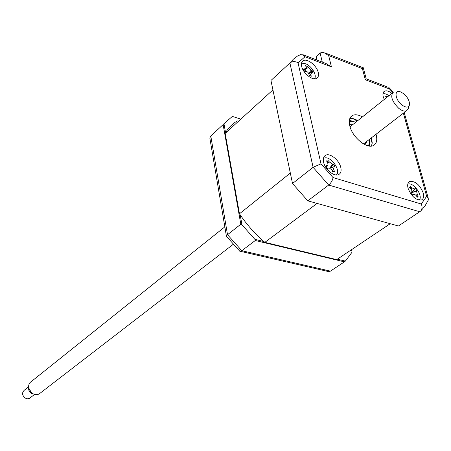 <?xml version="1.0" encoding="UTF-8"?>
<svg xmlns="http://www.w3.org/2000/svg" width="451" height="451" viewBox="0 0 451 451"><rect width="100%" height="100%" fill="white"/><g stroke="black" fill="none" stroke-linecap="round" stroke-linejoin="round"><path stroke-width="0.68" d="M337.365 259.19L345.336 261.106L344.395 261.856L255.289 240.507L254.922 239.374L263.88 241.527M240.197 214.879L241.967 224.801L240.817 224.237L223.132 124.6L223.967 123.704L225.562 132.69M241.967 224.801L254.922 239.374M240.817 224.237L227.518 234.706L226.402 236.132L226.605 236.493M255.289 240.507L241.787 250.711L240.445 251.348L239.419 250.869M223.132 124.6L210.786 135.993L210.234 136.676L209.952 138.683M351.515 249.691L352.09 252.143L345.336 261.106M232.361 116.414L239.684 118.754L232.361 116.414L223.967 123.704M327.381 271.316L328.74 271.626L330.425 271.13L344.395 261.856M323.592 162.18C325.008 169.435 334.242 177.012 338.645 174.582C340.838 173.415 341.554 171.053 340.804 167.501C339.315 160.263 330.155 152.765 325.729 155.223C323.598 156.367 322.888 158.69 323.592 162.18M408.07 188.292C411.453 196.501 415.923 200.385 421.493 199.951C423.551 198.891 424.126 196.568 423.224 192.977C419.819 184.797 415.343 180.947 409.796 181.42C407.789 182.463 407.214 184.752 408.07 188.292M391.868 93.363C388.965 91.085 386.552 90.341 384.624 91.136C383.006 92.043 382.555 93.943 383.271 96.841L384.275 99.44M301.668 66.37C302.976 73.225 312.582 80.898 316.602 78.356C318.321 77.352 318.868 75.418 318.254 72.566C316.878 65.728 307.356 58.123 303.309 60.688C301.634 61.674 301.088 63.568 301.668 66.37M362.401 116.916C358.5 114.729 355.23 114.221 352.597 115.4C349.542 117.085 348.6 120.552 349.767 125.801C352.186 137.098 366.821 149.275 373.343 145.549C376.534 143.813 377.487 140.244 376.207 134.855L376.038 134.251M371.534 146.068L372.193 142.595L371.472 137.769M357.902 120.513L353.635 118.731L349.841 118.489M333.486 168.511L332.737 167.186M292.519 183.523L270.944 80.481L289.897 62.993L293.421 59.149L297.502 56.037L301.589 54.171L305.006 56.758L298.043 62.841C295.157 61.127 292.44 61.178 289.897 62.993L313.101 167.315L292.519 183.523L307.791 200.836L328.683 185.045C331.147 182.864 332.596 180.366 333.03 177.559L421.257 204.015L426.663 196.32L403.386 113.173M307.791 200.836L398.458 225.996L420.732 211.029C422.283 208.909 422.452 206.575 421.257 204.015M298.043 62.841L320.994 163.848L313.101 167.315L328.683 185.045L419.864 211.795M420.732 211.029L424.927 206.056L428.191 200.289L428.433 198.88L426.663 196.32M388.83 87.364L389.512 88.977L365.327 79.754L362.407 68.665L363.252 67.673M363.269 67.729L366.167 78.711L365.327 79.754M316.918 60.028L316.1 56.606L320.092 52.998L323.277 52.231L328.649 55.541L331.423 66.833L325.949 63.478L303.472 54.892M270.944 80.481L278.43 73.575M372.16 143.401L370.778 138.305M357.22 121.06L352.586 118.517M368.444 145.915L369.459 143.091L369.307 139.438M369.538 141.569L368.901 146M349.626 125.209L350.731 124.386L353.539 124.002M367.046 141.18L364.949 144.686M355.766 122.221L352.248 121.212L349.26 121.528M349.288 121.065L353.747 121.494M314.471 78.79C317.622 75.17 310.581 64.408 304.481 63.495L301.46 63.833M306.669 66.179L307.323 66.021L311.117 70.136L312.317 70.762L313.141 72.932L311.658 72.453L310.925 74.421L311.207 76.349L310.215 75.627L309.347 75.993L308.704 73.468L307.593 72.019L306.33 71.399L304.307 71.224L303.489 69.037L306.347 68.513L306.285 67.075L305.462 65.649L306.669 66.179M304.397 70.13L305.186 68.975M304.284 69.877L304.927 68.975M306.415 67.368L307.3 66.06M309.076 73.581L312.317 70.762M237.322 120.902C232.259 123.805 228.206 127.966 225.167 133.383L272.923 89.924L290.326 173.049L239.464 213.785C246.748 224.621 255.21 234.142 264.85 242.356L336.739 259.607L337.889 258.835M264.85 242.356L317.092 203.418L390.228 223.713L336.739 259.607M225.167 133.383L239.464 213.785M386.58 97.489L385.458 96.08L386.868 95.928L387.635 96.751M388.92 95.725C386.575 93.971 384.585 93.363 382.961 93.893M419.165 200.171L419.182 200.148C423.574 196.016 413.201 181.499 407.789 184.183M417.519 196.23L417.26 197.245L416.239 195.508L414.26 194.172L412.377 195.401L411.864 194.088L410.726 193.366L412.067 191.235L411.397 189.493L409.457 187.627L410.404 187.436L410.427 186.601L412.045 187.92L414.773 188.963L415.292 188.467L416.927 190.48L416.566 191.168L417.282 194.375L418.212 196.202L417.519 196.23M411.233 193.558L411.318 193.214L410.923 193.293M411.318 193.214L414.773 188.963M415.292 188.467L412.073 192.538L416.566 191.168M412.129 192.476L416.927 190.48M412.276 194.849L413.505 194.477M336.305 174.977C341.351 170.766 331.045 155.945 324.511 157.991L323.44 158.425M327.629 161.041L328.057 160.455L329.472 162.044L332.596 164.102L333.622 164.13L334.969 166.487L334.067 166.678L333.779 169.587L334.462 171.679L333.486 171.312L332.832 172.09L331.998 170.038L329.168 167.924L327.223 168.415L325.87 166.03L327.99 164.942L327.685 162.473L326.417 160.849L327.629 161.041M330.036 168.048L333.734 166.87M327.759 168.268L327.268 168.02M329.957 168.02L333.622 164.13M332.24 170.608L333.779 169.587M28.627 386.789L24.315 390.216C21.749 392.691 22.054 395.324 25.217 398.115L27.731 398.836L30.228 397.782M33.729 394.095L31.305 393.362C29.225 391.891 28.362 390.008 28.717 387.702M224.835 226.87L31.26 381.597C29.236 382.905 28.385 384.928 28.712 387.663L30.194 391.22L32.692 393.56C34.975 394.862 37.112 394.997 39.119 393.96L40.246 393.092M409.299 105.399L408.178 108.73L406.475 110.788C404.429 111.577 401.858 110.766 398.769 108.353C391.806 101.278 390.042 95.849 393.481 92.077M401.768 104.858C405.646 107.693 408.178 107.8 409.367 105.19C409.874 101.464 408.008 97.636 403.763 93.701L399.913 91.592C393.903 89.726 395.251 99.834 401.768 104.858M32.06 393.311L28.858 388.559L28.712 387.663M218.481 128.896L210.786 135.993L227.518 234.706L241.787 250.711L330.425 271.13M320.994 163.848L333.03 177.559M392.793 92.523L389.512 88.977M322.285 62.08L320.092 52.998M362.407 68.665L328.649 55.541M331.423 66.833L305.006 56.758M369.578 142.753L369.538 146.085M349.35 120.428L352.603 121.178M306.15 68.862L308.315 67.475M308.749 73.581L311.117 70.136M309.239 75.492L310.925 74.421M410.793 188.845L412.045 187.92M416.07 195.26L417.282 194.375M326.592 166.526L327.381 165.382M328.018 163.02L329.472 162.044M329.884 167.998L332.596 164.102M330.019 168.043L333.937 166.723M218.335 129.031L210.769 136.01M209.878 138.277L226.402 236.132M226.413 236.251L239.808 251.246M240.445 251.348L328.74 271.626M350.743 116.899L352.597 115.4M302.136 61.753L303.309 60.688M383.705 91.88L384.624 91.136M408.781 182.131L409.796 181.42M324.382 156.283L325.729 155.223M404.214 112.536L428.191 198.017M389.343 87.9L393.3 92.167M366.15 78.84L388.176 87.257M326.034 53.308L363.111 67.757M350.731 124.386L349.638 125.26M306.347 68.513L304.786 71.252M311.179 72.662L308.794 73.699M386.806 96.215L386.248 97.05M410.404 187.436L409.942 188.056M417.609 196.151L416.78 196.394M413.697 194.342L412.248 194.764M327.99 164.942L326.806 166.763M327.95 160.86L327.268 161.915M333.244 171.425L332.652 171.628M29.478 398.363L34.592 394.399M39.119 393.96L233.184 244.369M363.506 143.914L406.475 110.788M350.038 126.799L392.404 92.94M31.733 393.097L32.286 393.295"/></g></svg>
